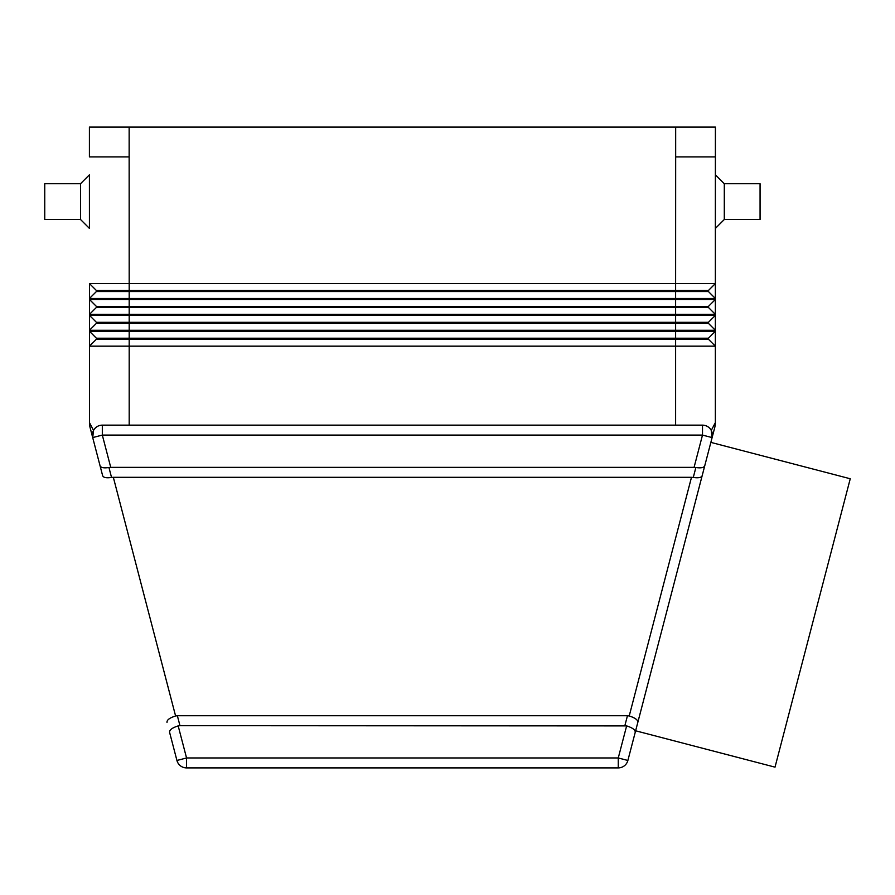 <?xml version="1.0" encoding="UTF-8"?>
<svg xmlns="http://www.w3.org/2000/svg" width="895" height="895" viewBox="0 0 895 895"><rect width="100%" height="100%" fill="white"/><g stroke="black" fill="none" stroke-linecap="round" stroke-linejoin="round"><path stroke-width="1.34" d="M616.006 314.369L616.006 315.364M616.006 330.266L616.006 331.262M188.811 290.528L188.811 291.524M188.811 306.426L188.811 307.421M188.811 322.323L188.811 323.319M188.811 338.22L188.811 339.205M119.259 314.369L119.259 315.364L119.259 314.369M119.259 330.266L119.259 331.262L119.259 330.266M139.128 291.02L173.898 291.02L139.128 291.02M660.51 314.369L660.51 315.364M660.51 330.266L660.51 331.262M636.076 314.369L636.076 315.364M636.076 330.266L636.076 331.262M168.73 291.524L144.308 291.524M168.73 306.426L168.73 307.421M168.73 322.323L168.73 323.319M168.73 338.22L168.73 339.205M144.308 306.426L144.308 307.421M144.308 322.323L144.308 323.319M144.308 338.22L144.308 339.205M129.148 127.101L129.148 156.905L89.41 156.905L89.41 127.101L715.407 127.101L715.362 228.438L724.301 219.499L724.301 183.732L715.362 174.782M715.407 127.101L715.362 283.57L89.455 283.57L89.455 314.369L715.362 314.369L715.362 315.364L89.455 315.364L89.455 330.266L715.362 330.266L715.362 331.262L89.455 331.262L89.455 346.164L715.362 346.164L715.362 422.597A19.869 19.869 0 0 1 714.713 427.609A19.869 19.869 0 0 0 715.362 422.597L711.279 430.428L712.107 437.588L714.713 427.609M715.374 228.415L715.362 299.467L89.455 299.467L96.414 306.426L89.455 299.467M715.362 314.369L708.404 307.421L715.362 314.369L715.362 299.467L708.404 306.426L96.414 306.426M90.104 427.609L92.7 437.588L93.539 430.428L89.455 422.597A19.869 19.869 0 0 0 90.104 427.609A19.869 19.869 0 0 1 89.455 422.597L89.455 346.164L96.414 339.205L708.404 339.205L715.362 346.164L715.362 331.262L708.404 338.22L96.414 338.22L89.455 331.262L89.455 330.266L96.414 323.319L708.404 323.319L715.362 330.266L715.362 315.364L708.404 322.323L96.414 322.323L89.455 315.364L96.414 322.323M708.404 339.205L715.362 346.164L715.362 422.597M724.301 183.732L760.068 183.732L760.068 219.499L724.301 219.499M712.107 437.588A9.934 9.934 0 0 0 702.497 425.147L102.321 425.147A9.934 9.934 0 0 0 92.7 437.588L102.645 475.692C103.406 477.617 106.371 478.198 111.539 477.46L113.329 477.303L111.539 477.46L108.944 467.526L110.734 467.369L102.321 435.082L102.321 425.147L702.497 425.147L702.497 435.082L712.107 437.588L704.757 465.758C704.007 467.682 701.042 468.264 695.862 467.526L693.278 477.46C698.447 478.198 701.411 477.617 702.172 475.692L704.757 465.758M637.822 722.366L635.226 732.3C635.416 729.917 632.552 727.78 626.634 725.901L618.266 757.964L618.266 767.899L186.552 767.899L618.266 767.899A9.934 9.934 0 0 0 627.876 760.47L618.266 757.964L186.552 757.964L176.93 760.47L169.58 732.3C169.401 729.917 172.265 727.78 178.183 725.901L179.962 725.677L177.367 715.743L175.588 715.966L113.329 477.303L691.488 477.303L629.219 715.966C635.137 717.846 638.012 719.972 637.822 722.366L710.854 442.387L850.25 478.758L775.014 767.149L635.629 730.79L627.876 760.47L635.226 732.3C635.416 729.917 632.552 727.78 626.634 725.901L179.962 725.677M92.767 432.341L93.293 430.92M94.422 429.041A21.916 14.387 -125.5 0 1 97.745 426.255M169.58 732.3L176.93 760.47A9.934 9.934 0 0 0 186.552 767.899L186.552 757.964L178.183 725.901C172.265 727.78 169.401 729.917 169.58 732.3M166.996 722.366C166.806 719.972 169.67 717.846 175.588 715.966M100.05 465.758C100.811 467.682 103.775 468.264 108.944 467.526M92.7 437.588L102.321 435.082L702.497 435.082L694.072 467.369L695.862 467.526M693.278 477.46L691.488 477.303M629.219 715.966L627.451 715.743L624.855 725.677M89.433 228.415L89.41 174.827M110.734 467.369L694.072 467.369M627.451 715.743L177.367 715.743M96.414 338.22L89.455 331.262M708.404 323.319L715.362 330.266M89.455 315.364L89.455 314.369L96.414 307.421L708.404 307.421M129.193 306.426L129.193 291.524L96.414 291.524L89.455 298.471L715.362 298.471L708.404 291.524L715.362 298.471M129.193 291.524L708.404 291.524M96.414 290.528L89.455 283.57L96.414 290.528L708.404 290.528L715.362 283.57M89.455 174.782L89.455 228.438L80.516 219.499L80.516 183.732L89.455 174.782M80.516 219.499L44.75 219.499L44.75 183.732L80.516 183.732M715.407 156.905L675.669 156.905L675.613 290.528M675.669 127.101L675.669 156.905M675.613 339.205L675.613 425.147M129.193 339.205L129.193 425.147M675.613 338.22L675.613 331.262M129.193 338.22L129.193 331.262M675.613 323.319L675.613 330.266M129.193 323.319L129.193 330.266M675.613 322.323L675.613 315.364M129.193 322.323L129.193 315.364M675.613 314.369L675.613 307.421M129.193 314.369L129.193 307.421M675.613 306.426L675.613 291.524M129.193 290.528L129.148 156.905"/></g></svg>
